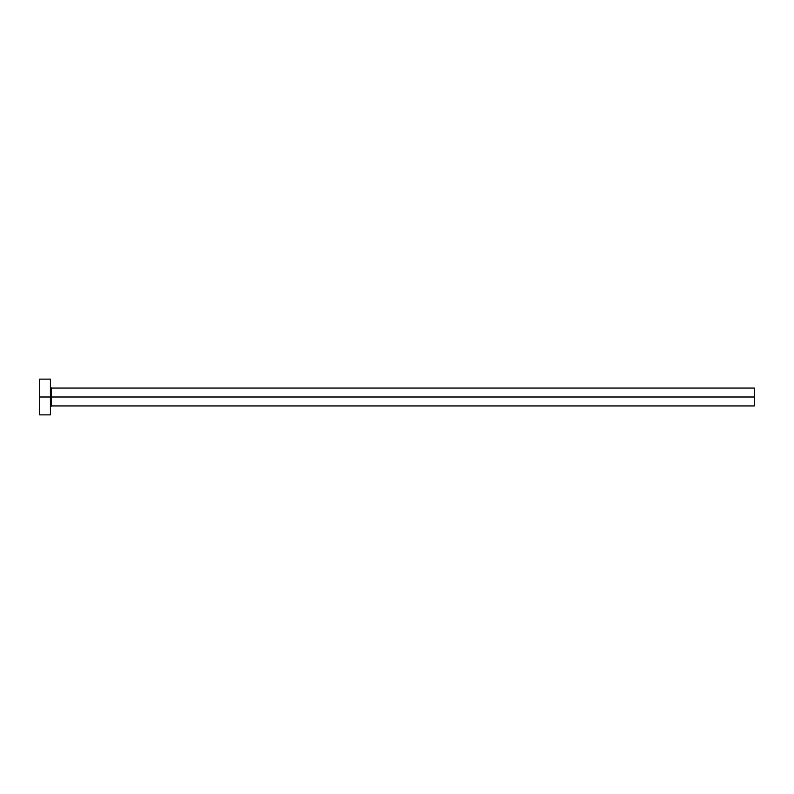 <?xml version="1.0" encoding="UTF-8"?>
<svg xmlns="http://www.w3.org/2000/svg" width="794" height="794" viewBox="0 0 794 794"><rect width="100%" height="100%" fill="white"/><g stroke="black" fill="none" stroke-linecap="round" stroke-linejoin="round"><path stroke-width="1.19" d="M39.7 414.865L39.7 379.135L39.7 397L754.3 397L754.3 405.933L754.3 397L51.491 397L51.491 388.067L51.491 397L39.7 397L39.7 414.865L50.419 414.865L50.419 379.135L50.419 414.865M50.419 407.004L51.491 405.933L51.491 397L51.491 405.933L754.3 405.933M754.3 397L754.3 388.067L754.3 397M754.3 388.067L51.491 388.067L50.419 386.996M39.7 379.135L50.419 379.135"/></g></svg>
